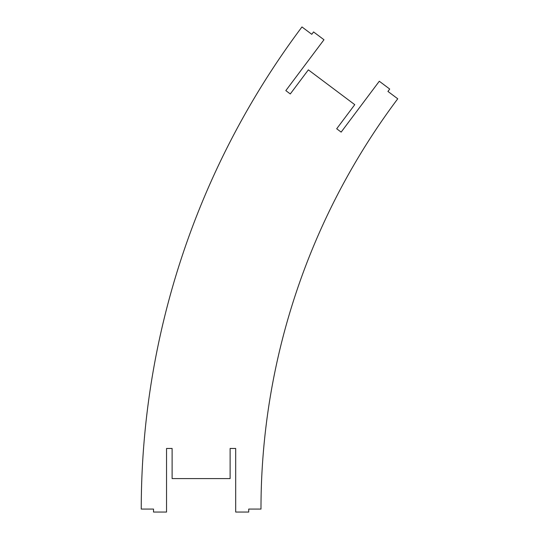 <?xml version="1.0" encoding="UTF-8"?>
<svg xmlns="http://www.w3.org/2000/svg" width="539" height="539" viewBox="0 0 539 539"><rect width="100%" height="100%" fill="white"/><g stroke="black" fill="none" stroke-linecap="round" stroke-linejoin="round"><path stroke-width="0.81" d="M313.563 31.936L323.973 39.745L285.825 90.606L290.285 93.954L308.355 69.861L354.763 104.667L336.693 128.76L341.153 132.109L379.301 81.241L389.717 89.05L387.932 91.428L397.748 98.792A683.809 683.809 0 0 0 260.984 509.072L248.715 509.072L248.715 512.05L235.698 512.05L235.698 448.468L230.119 448.468L230.119 478.585L172.116 478.585L172.116 448.468L166.538 448.468L166.538 512.05L153.521 512.05L153.521 509.072L141.252 509.072A803.541 803.541 0 0 1 301.961 26.95L311.778 34.314L313.563 31.936"/></g></svg>
